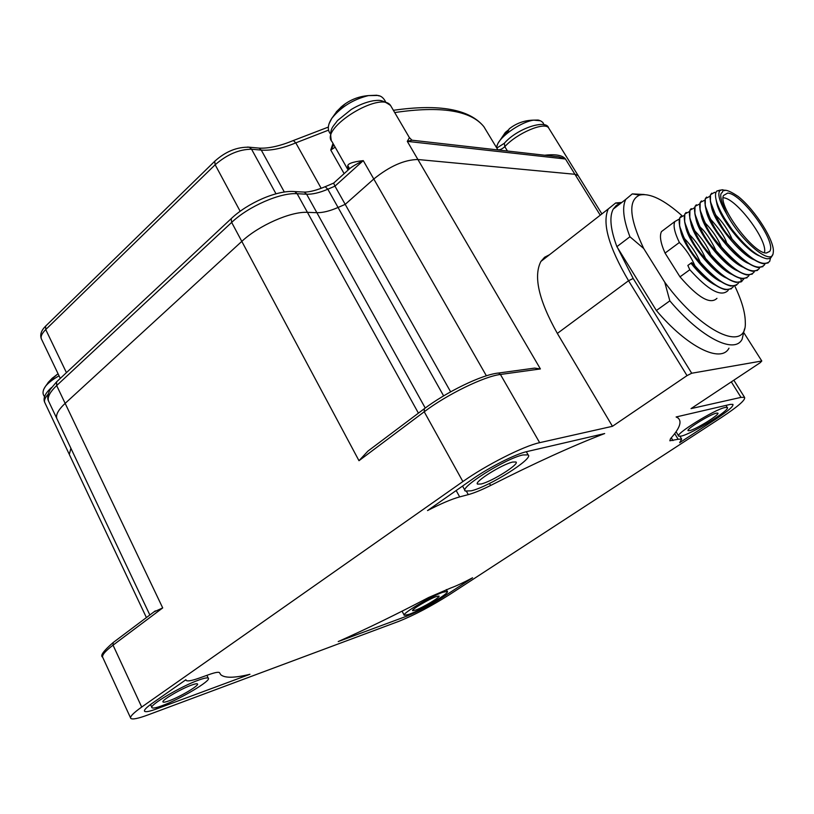 <?xml version="1.0" encoding="UTF-8"?>
<svg xmlns="http://www.w3.org/2000/svg" width="814" height="814" viewBox="0 0 814 814"><rect width="100%" height="100%" fill="white"/><g stroke="black" fill="none" stroke-linecap="round" stroke-linejoin="round"><path stroke-width="1.22" d="M539.662 442.674C524.074 445.858 486.263 464.926 462.881 481.552L141.707 707.051C133.262 713.054 129.619 716.829 130.789 718.396C132.387 719.718 138.126 718.559 147.995 714.906L398.952 621.286C414.367 615.089 431.094 606.277 449.145 594.871L721.703 417.307C738.135 406.43 745.756 399.786 744.556 397.344L740.994 397.374L691.025 408.618L760.225 362.678L761.792 360.999L691.707 373.239L687.026 375.62L612.454 426.302L539.662 442.674L500.427 374.471L540.394 368.935L534.656 368.101L529.894 368.752M185.897 679.741L152.503 703.113C146.398 707.437 143.763 710.164 144.597 711.294C145.716 712.23 149.735 711.426 156.664 708.882L249.959 674.287C234.401 678.072 224.654 678.194 220.706 674.653L219.515 672.669C218.559 671.804 215.028 672.456 208.923 674.613L199.277 678.072C191.809 680.718 187.434 681.501 186.131 680.412L185.897 679.741M406.858 616.117L338.217 641.564C366.961 628.734 397.1 614.041 428.652 597.496L450.905 587.932C456.532 585.876 463.756 582.488 472.578 577.787L442.908 597.14C429.904 605.362 417.887 611.69 406.858 616.117L406.379 615.221M459.676 496.896C451.536 499.135 440.822 503.693 427.533 510.582L472.374 479.202C488.98 467.44 515.537 454.009 526.821 451.607L604.67 433.547C572.771 445.787 534.757 463.105 490.618 485.47C481.522 489.997 474.074 493.05 468.294 494.627L459.676 496.896L456.166 490.537M680.005 436.345L681.654 439.061L679.659 442.694L716.676 418.549C728.367 410.805 733.77 406.084 732.895 404.375L730.239 404.416L676.119 416.972L678.052 417.999C682.213 421.571 679.69 428.459 670.502 438.665L669.841 440.781L678.133 439.255L674.704 433.587M681.654 439.061L678.133 439.255M161.925 705.758C179.945 699.318 211.823 680.402 208.272 678.215C207.448 677.482 204.395 678.052 199.115 679.924C181.481 685.988 148.158 705.687 152.004 707.732C152.92 708.506 156.227 707.844 161.925 705.758M191.778 685.022C180.942 688.776 160.714 700.742 163.034 702.014C163.583 702.482 165.578 702.085 169.017 700.834C180.006 696.937 199.684 685.266 197.476 683.943C196.968 683.485 195.065 683.841 191.778 685.022M409.116 614.336L404.263 615.313C401.129 614.112 430.86 596.316 442.857 592.246L447.334 591.402C450.213 592.755 421.428 609.991 409.116 614.336M436.223 596.581C428.846 599.114 410.755 609.94 412.647 610.693L415.567 610.113C423.077 607.478 440.801 596.866 439.011 596.062L436.223 596.581M522.914 454.955L528.123 454.894C534.289 458.262 489.133 486.68 471.306 490.811L465.313 491.035C458.567 488.054 505.799 458.343 522.914 454.955M512.708 462.047C502.136 464.214 473.483 482.244 477.543 484.116L481.115 483.994C491.951 481.552 519.831 464 515.995 461.996L512.708 462.047M724.989 407.509C714.519 409.483 674.053 434.666 678.774 436.192L681.379 436.07C692.358 433.638 731.521 409.289 727.238 407.468L724.989 407.509M716.401 413.136C709.93 414.397 685.317 429.711 688.156 430.687L689.702 430.616C696.367 429.182 720.492 414.173 717.826 413.095L716.401 413.136M617.5 247.639L633.19 278.48L691.707 373.239M621.804 202.452L615.669 202.981L608.272 208.944C601.963 223.026 608.719 246.947 628.55 280.718L687.026 375.62M612.454 426.302L557.346 333.414C538.756 300.274 533.272 276.292 540.893 261.447L544.617 257.244L549.531 254.721M149.847 614.977L57.306 419.576C55.087 415.791 57.702 410.388 65.151 403.378L241.799 241.392C258.75 225.447 290.913 211.314 307.427 212.352L316.86 212.688C322.72 212.8 329.792 211.06 338.054 207.468L345.207 204.365L373.789 179.009C389.662 166.198 404.365 159.707 417.908 159.513L574.928 174.288L578.174 175.61L601.892 213.909M424.338 408.699L424.216 411.782L358.984 460.704L367.969 451.068L371.042 448.748M146.408 617.572L69.302 454.426L70.91 448.29M153.917 611.924L162.708 607.916L113.044 645.166L141.707 707.051M450.63 391.829L334.961 186.141L333.638 183.13L349.644 168.661C352.147 166.585 356.695 163.909 363.268 160.623L334.961 186.141L327.828 189.214L443.62 395.869M619.749 204.049L614.183 208.384M761.792 360.999L744.149 333.201M490.618 485.47L489.489 483.455M335.154 147.192L330.749 150.01L333.007 143.396M549.135 128.744L548.595 127.869C544.505 121.469 516.91 133.221 504.802 146.662L504.324 143.284L497.476 147.649M544.912 155.26L545.085 155.189C555.779 154.009 562.566 155.281 565.465 159.005L407.295 141.361L409.411 137.658M344.129 173.647L330.749 150.01L333.801 144.79M348.27 169.902L347.782 166.555C347.008 163.868 352.177 161.894 363.268 160.623L486.375 375.793M540.394 368.935L407.295 141.361L411.996 140.212L414.743 140.527M553.082 156.186L558.76 156.827L565.465 159.005L600.244 215.191M347.11 170.95L349.644 168.661L348.392 169.068L348.3 169.882M345.492 103.612L336.345 111.833L340.496 107.723M58.028 373.687L48.016 382.6L52.666 377.828M512.21 126.658L509.188 128.866L508.251 131.013L504.68 134.056L505.311 132.438L508.73 129.67M728.978 348.168C721.072 363.583 687.433 347.324 656.369 310.521L616.89 246.662C610.439 229.253 609.218 216.748 613.207 209.137L616.351 205.393L620.685 203.317M629.924 236.762L643.691 248.484C629.314 217.989 627.97 200.193 639.662 195.095L632.295 193.895L625.783 199.359C621.937 206.888 623.31 219.353 629.924 236.762L616.89 246.662M682 215.679C663.898 199.654 649.786 192.786 639.662 195.095M644.261 194.505L632.295 193.895M734.777 286.009C741.737 300.549 745.248 312.637 745.298 322.283C746.977 353.123 701.617 332.855 664.753 282.234L669.83 300.854C701.047 337.912 734.523 354.517 742.103 339.255L744.495 328.917M656.369 310.521L669.83 300.854M664.753 282.234L643.691 248.484M716.951 298.341C710.327 304.823 698.005 297.659 679.995 276.852L665.058 253.093C660.571 242.999 659.381 235.836 661.477 231.583L665.007 228.938M665.058 253.093L679.375 242.491C685.968 249.237 691.188 257.051 695.014 265.964C713.573 286.609 726.271 293.61 733.119 286.966L733.495 286.213M679.314 219.058L674.826 221.55C673.046 225.58 674.562 232.56 679.375 242.491M736.629 285.134L730.87 286.06C722.171 283.964 711.914 276.038 700.091 262.281C693.406 255.443 688.166 247.609 684.381 238.787L684.533 238.675C691.157 245.421 696.387 253.256 700.244 262.169C718.823 282.875 731.501 289.926 738.288 283.323L738.674 282.539M684.381 215.303L679.883 217.755C678.133 221.774 679.69 228.744 684.533 238.675M684.381 238.787L679.588 226.139L679.741 217.867L681.094 216.219M741.829 281.471L736.273 282.387C727.594 280.352 717.287 272.375 705.341 258.476C698.626 251.638 693.375 243.793 689.57 234.951L689.712 234.839C696.367 241.595 701.627 249.44 705.484 258.364C721.184 276.221 733.109 284.035 741.259 281.807L743.874 278.836M689.468 211.528L684.961 213.95C683.241 217.938 684.828 224.898 689.712 234.839M689.57 234.951L684.645 222.029L684.808 214.062L686.151 212.423M747.069 277.788L741.646 278.693C732.997 276.679 722.649 268.671 710.612 254.66C703.876 247.822 698.595 239.967 694.769 231.095L694.922 230.983C702.228 238.624 707.508 246.479 710.764 254.548C729.405 275.356 742.053 282.509 748.687 275.997L749.104 275.122M694.586 207.763L690.048 210.124C688.379 214.092 689.997 221.042 694.922 230.983M694.769 231.095L689.773 218.071L689.906 210.236L691.228 208.608M752.319 274.084L747.171 275.01C738.542 273.087 728.123 265.028 715.903 250.814C709.767 244.943 704.466 237.078 699.999 227.228L700.152 227.116C705.26 231.471 710.561 239.336 716.055 250.702C734.737 271.571 747.364 278.775 753.927 272.314L754.354 271.398M699.725 203.938L695.176 206.278C693.528 210.226 695.197 217.165 700.152 227.116M699.999 227.228L694.871 213.879L695.024 206.39L696.326 204.772M757.6 270.37L752.584 271.286C743.986 269.383 733.536 261.274 721.224 246.957C712.82 237.749 707.498 229.874 705.25 223.331L705.402 223.219C712.342 230.281 717.663 238.156 721.377 246.846C740.089 267.765 752.696 275.02 759.187 268.61L759.625 267.643M704.893 200.112L700.315 202.411C698.707 206.339 700.406 213.278 705.402 223.219M705.25 223.331L700.05 209.89L700.162 202.523L701.444 200.926M762.901 266.646L758.119 267.552C749.552 265.74 739.041 257.58 726.566 243.081C719.912 236.477 714.57 228.592 710.53 219.424L710.683 219.312C719.403 228.968 724.755 236.854 726.719 242.969C745.471 263.95 758.048 271.255 764.468 264.886L764.916 263.878M710.083 196.286L705.484 198.535C703.917 202.442 705.646 209.361 710.683 219.312M710.53 219.424L705.209 205.728L705.331 198.647L706.593 197.059M768.223 262.891L763.624 263.797C755.097 262.037 744.535 253.836 731.939 239.194C726.658 234.676 721.296 226.78 715.832 215.507L715.984 215.395C722.781 222.171 728.143 230.067 732.091 239.082C750.579 259.819 763.084 267.267 769.617 261.416L769.902 260.856M715.923 192.531L714.478 192.369L710.663 194.638C709.136 198.524 710.917 205.433 715.984 215.395M715.832 215.507L710.398 201.587L710.52 194.75L711.762 193.172M714.743 192.501L715.872 192.664M715.516 285.226C707.651 281.186 699.46 273.85 690.964 263.217L687.84 265.456L689.814 269.729L679.995 276.852M689.814 269.729C708.333 290.323 721.051 297.273 727.97 290.588L728.337 289.876M731.44 288.787L725.386 289.682C716.676 287.495 706.511 279.619 694.871 266.066L695.014 265.964M732 274.471C717.185 268.325 693.477 237.83 690.872 223.016M726.485 278.073C711.639 271.774 688.339 241.707 685.754 226.933M720.99 281.664C706.186 275.244 683.373 245.777 680.697 230.993L679.843 227.238M694.871 266.066L691.727 262.637L687.84 265.456M731.532 228.815L724.613 218.528L731.532 228.815C745.227 246.54 756.918 256.512 766.595 258.72C769.678 259.015 771.601 257.784 772.354 255.026M691.727 262.637L690.964 263.217M748.646 263.533C733.852 257.824 708.689 225.59 706.287 210.826L705.392 206.573M743.08 267.196C728.276 261.345 703.632 229.741 701.129 214.937L700.142 210.327M737.525 270.838C722.679 264.825 698.443 233.659 695.97 218.885L695.024 214.53M738.095 196.398C728.215 189.784 722.944 188.482 722.283 192.511C719.21 193.508 720.716 200.753 726.8 214.255C741.005 241.555 772.344 267.094 773.208 252.727C775.559 242.145 755.351 209.981 738.095 196.398M758.902 255.718C743.955 249.389 718.955 217.033 716.686 202.676L715.944 199.023M754.242 259.849C739.458 254.294 713.807 221.469 711.467 206.736L711.426 206.522M724.613 218.528C719.942 210.765 717.042 204.222 715.913 198.911C715.14 195.024 715.465 192.389 716.9 190.995L720.39 190.038M770.624 257.835L769.617 261.416M726.8 214.255C719.647 202.055 717.327 194.19 719.851 190.649L722.11 189.723L725.457 190.435M727.594 193.101C741.503 193.01 777.217 242.348 769.668 251.404L766.564 252.951C754.039 254.68 717.745 206.176 723.493 195.513L727.594 193.101M723.147 197.792C735.775 197.609 768.263 240.71 764.417 252.625M633.19 278.48L628.55 280.718L557.346 333.414M740.994 397.374L731.308 381.878M496.805 373.25L498.626 373.026L500.427 374.471C484.31 376.302 446.794 394.576 424.216 411.782L462.881 481.552M57.367 381.125L56.583 381.858L56.665 385.571L162.708 607.916M358.984 460.704L231.664 222.415C248.443 206.339 280.525 192.389 297.13 193.712L306.613 194.21C312.505 194.424 319.576 192.755 327.828 189.214L325.193 186.711M418.416 413.156L297.13 193.712L294.79 191.585L304.283 192.094L306.613 194.21L425.244 408.028M130.555 717.887L102.869 657.661C101.465 655.565 104.853 651.404 113.044 645.166L113.156 642.561L155.332 610.866M113.777 642.093L113.156 642.561C103.49 650.905 99.969 655.769 102.595 657.142M156.664 708.882L156.074 707.62M442.908 597.14L442.45 596.306M468.294 494.627L466.544 491.463M716.676 418.549L716.137 417.684M673.005 440.608L671.285 437.769M60.287 378.408L41.667 339.499C40.242 337.006 41.606 333.689 45.737 329.558L215.161 164.764C227.065 154.457 239.204 149.277 251.567 149.227L261.274 150.091C271.082 150.804 282.58 148.392 295.787 142.867L328.51 130.148M46.296 325.458L45.625 326.119L45.737 329.558L66.443 372.649M215.283 160.734L214.693 161.314L215.161 164.764L240.161 211.264M247.578 147.049L249.43 147.222L251.567 149.227L275.997 193.803M257.285 147.934L259.137 148.107L261.274 150.091L284.33 192.023M293.376 140.537L295.787 142.867L321.194 188.329M394.709 112.556C440.923 105.728 470.634 110.429 483.842 126.638L488.481 134.31M507.448 151.017L504.802 146.662C502.035 149.115 499.715 150.152 497.832 149.766M578.164 175.61L548.595 127.869C546.326 119.139 517.439 128.124 504.324 143.284L504.792 142.786M302.177 191.982L304.283 192.094C309.615 192.114 316.707 190.262 325.58 186.538L333.638 183.099M292.694 191.463L294.79 191.585C277.34 189.825 247.517 203.052 231.186 218.661L231.664 222.415L56.665 385.571C49.288 392.653 46.744 398.148 49.023 402.075L56.736 418.355M231.868 218.03L56.583 381.858L50.275 389.428C47.639 394.21 47.049 398.087 48.514 401.068M48.179 394.21C44.811 397.934 43.753 400.854 45.004 402.991L68.987 453.744M347.954 165.842L349.582 168.712M391.432 106.97L390.557 105.474C380.759 90.334 319.149 128.581 332.031 141.677L348.066 169.933M348.087 169.994L347.782 166.555M376.658 95.248L368.437 95.594C353.195 99.389 340.995 106.96 331.827 118.315L328.907 124.054M376.984 95.299L379.243 95.93M59.056 375.834C52.849 379.304 48.311 382.814 45.462 386.345L43.58 389.58M538.054 120.045L533.73 120.136C522.466 121.479 502.543 134.493 497.893 143.498L496.682 146.418M538.4 120.106L539.529 120.431M740.913 278.551L741.259 281.807M367.969 451.068L423.84 409.076C445.97 392.256 481.817 374.532 498.626 373.026L534.656 368.101M744.556 397.344L733.831 380.199M620.146 203.744L615.669 202.981M608.272 208.944L540.893 261.447M206.898 675.345L208.272 678.215M150.519 704.537L151.862 707.427M404.161 615.13L402.075 611.161M447.334 591.402L446.347 589.57M528.123 454.894L526.312 451.719M464.957 490.404L462.556 486.07M676.058 431.715L678.601 435.907M725.956 405.413L727.238 407.468M677.268 416.707L678.052 417.999M41.341 338.848C39.825 334.707 41.249 330.464 45.625 326.119L214.693 161.314C225.529 151.496 237.108 146.805 249.43 147.222L259.137 148.107C268.467 148.626 279.996 146.052 293.722 140.384L328.296 127.096M393.386 110.307C439.346 103.714 469.495 109.157 483.842 126.638L497.934 149.949M51.526 387.535C45.116 393.284 42.837 398.239 44.699 402.381M553.001 156.176L411.996 140.212L409.381 137.617L390.557 105.474C381.033 98.911 378.622 100.356 373.158 100.783C365.995 102.126 358.72 105.006 351.312 109.432L337.495 120.564C333.038 127.025 329.182 128.276 331.298 140.466M385.5 101.618C383.425 97.66 380.738 95.604 377.462 95.462L368.437 95.594C357.855 96.449 348.596 100.397 340.659 107.428M336.935 111.223L331.827 118.315C327.747 124.654 327.228 129.782 330.291 133.7M58.059 373.748L51.821 378.602M48.82 381.776L45.462 386.345C42.572 390.527 42.267 393.956 44.566 396.622M544.118 124.898L542.826 122.426L540.537 120.798L533.73 120.136C524.582 120.279 516.402 123.189 509.188 128.866M505.311 132.438L497.893 143.498L496.448 147.487M613.207 209.137L625.783 199.359M661.477 231.583L674.826 221.55M684.839 222.843L685.754 226.923M689.885 218.549L690.872 223.005M711.467 206.736L710.469 201.923M719.851 190.649L716.9 190.995M709.452 196.235L710.052 196.53M724.185 190.71L722.11 189.723M715.781 192.999L714.478 192.369M766.401 252.951L769.668 251.404"/></g></svg>
